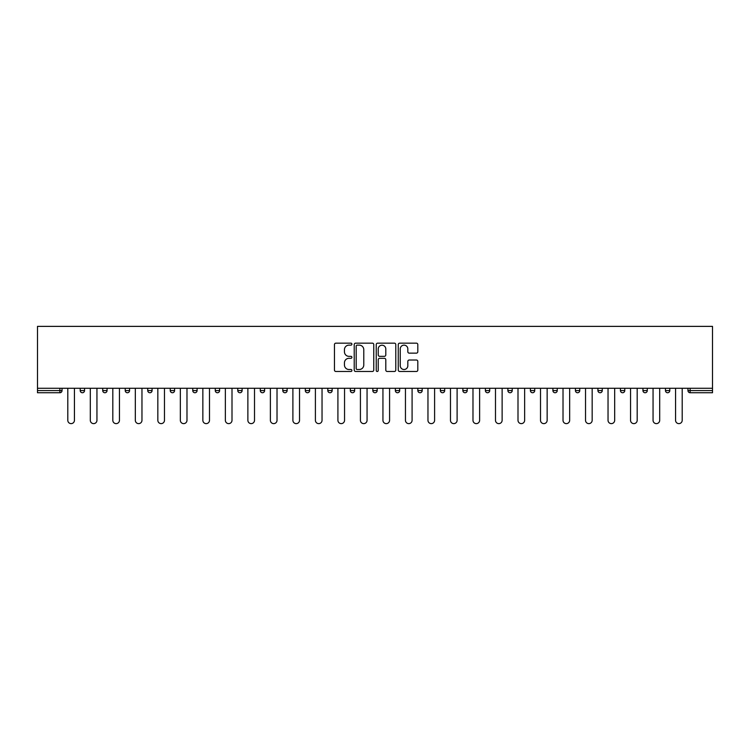 <?xml version="1.0" encoding="UTF-8"?>
<svg xmlns="http://www.w3.org/2000/svg" width="750" height="750" viewBox="0 0 750 750"><rect width="100%" height="100%" fill="white"/><g stroke="black" fill="none" stroke-linecap="round" stroke-linejoin="round"><path stroke-width="1.12" d="M351.909 344.156A0.994 0.994 0 0 0 350.925 343.163L335.878 343.163A1.416 1.416 0 0 0 334.453 344.578L334.453 370.069A1.416 1.416 0 0 0 335.878 371.484L350.925 371.484A0.994 0.994 0 0 0 351.909 370.5A0.994 0.994 0 0 0 350.925 369.506L348.975 369.506A4.528 4.528 0 0 1 344.447 364.969L344.447 362.85A4.528 4.528 0 0 1 348.975 358.312L350.925 358.312A0.994 0.994 0 0 0 351.909 357.328A0.994 0.994 0 0 0 350.925 356.334L348.975 356.334A4.528 4.528 0 0 1 344.447 351.797L344.447 349.678A4.528 4.528 0 0 1 348.975 345.141L350.925 345.141A0.994 0.994 0 0 0 351.909 344.156M416.391 353.147A1.416 1.416 0 0 0 417.806 351.731L417.806 344.578A1.416 1.416 0 0 0 416.391 343.163L399.675 343.163A1.416 1.416 0 0 0 398.259 344.578L398.259 370.069A1.416 1.416 0 0 0 399.675 371.484L416.391 371.484A1.416 1.416 0 0 0 417.806 370.069L417.806 361.434A1.416 1.416 0 0 0 416.391 360.019L409.237 360.019A1.416 1.416 0 0 0 407.822 361.434L407.822 365.719A3.788 3.788 0 0 1 404.034 369.506A3.788 3.788 0 0 1 400.247 365.719L400.247 348.928A3.788 3.788 0 0 1 404.034 345.141A3.788 3.788 0 0 1 407.822 348.928L407.822 351.731A1.416 1.416 0 0 0 409.237 353.147L416.391 353.147M712.5 388.275L37.5 388.275L37.5 326.372L712.5 326.372L712.5 392.747L690.131 392.747A2.166 2.166 0 0 1 687.966 390.581L687.966 388.275M373.762 344.578A1.416 1.416 0 0 0 372.347 343.163L355.631 343.163A1.416 1.416 0 0 0 354.216 344.578L354.216 370.069A1.416 1.416 0 0 0 355.631 371.484L372.347 371.484A1.416 1.416 0 0 0 373.762 370.069L373.762 344.578M377.653 343.163L394.369 343.163A1.416 1.416 0 0 1 395.784 344.578L395.784 370.069A1.416 1.416 0 0 1 394.369 371.484L387.216 371.484A1.416 1.416 0 0 1 385.8 370.069L385.8 359.728A1.416 1.416 0 0 0 384.384 358.312L379.641 358.312A1.416 1.416 0 0 0 378.225 359.728L378.225 370.5A0.994 0.994 0 0 1 377.231 371.484A0.994 0.994 0 0 1 376.238 370.5L376.238 344.578A1.416 1.416 0 0 1 377.653 343.163M59.869 392.747A2.166 2.166 0 0 0 62.034 390.581L59.869 390.581L59.869 392.747A2.166 2.166 0 0 0 62.034 390.581L62.034 388.275L62.034 390.581A2.166 2.166 0 0 1 59.869 392.747L37.5 392.747L37.5 390.581L59.869 390.581L59.869 388.275M37.5 388.275L37.5 390.581M84.544 388.275L84.544 390.581L80.213 390.581A2.166 2.166 0 0 0 82.378 392.747A2.166 2.166 0 0 1 80.213 390.581L80.213 388.275M102.722 388.275L102.722 390.581L102.722 388.275M107.053 388.275L107.053 390.581L107.053 388.275M129.562 388.275L129.562 390.581L125.231 390.581A2.166 2.166 0 0 0 127.397 392.747A2.166 2.166 0 0 1 125.231 390.581L125.231 388.275M147.741 388.275L147.741 390.581L147.741 388.275M152.072 388.275L152.072 390.581L152.072 388.275M170.25 390.581A2.166 2.166 0 0 0 172.416 392.747A2.166 2.166 0 0 0 174.581 390.581A2.166 2.166 0 0 1 172.416 392.747A2.166 2.166 0 0 0 174.581 390.581L174.581 388.275L174.581 390.581L170.25 390.581A2.166 2.166 0 0 0 172.416 392.747A2.166 2.166 0 0 1 170.25 390.581L170.25 388.275M197.091 388.275L197.091 390.581A2.166 2.166 0 0 1 194.925 392.747A2.166 2.166 0 0 1 192.759 390.581L192.759 388.275M217.434 392.747A2.166 2.166 0 0 0 219.6 390.581L219.6 388.275L219.6 390.581A2.166 2.166 0 0 1 217.434 392.747A2.166 2.166 0 0 1 215.269 390.581L215.269 388.275M239.944 392.747A2.166 2.166 0 0 0 242.109 390.581L242.109 388.275L242.109 390.581A2.166 2.166 0 0 1 239.944 392.747A2.166 2.166 0 0 1 237.778 390.581L237.778 388.275M264.619 388.275L264.619 390.581A2.166 2.166 0 0 1 262.453 392.747A2.166 2.166 0 0 1 260.287 390.581L260.287 388.275M282.797 388.275L282.797 390.581L282.797 388.275M287.128 388.275L287.128 390.581L287.128 388.275M309.637 388.275L309.637 390.581A2.166 2.166 0 0 1 307.472 392.747A2.166 2.166 0 0 1 305.306 390.581L305.306 388.275M327.816 388.275L327.816 390.581L327.816 388.275M332.147 388.275L332.147 390.581A2.166 2.166 0 0 1 329.981 392.747A2.166 2.166 0 0 1 327.816 390.581L332.147 390.581A2.166 2.166 0 0 1 329.981 392.747M354.656 388.275L354.656 390.581L350.325 390.581A2.166 2.166 0 0 0 352.491 392.747A2.166 2.166 0 0 1 350.325 390.581L350.325 388.275M375 392.747A2.166 2.166 0 0 0 377.166 390.581L377.166 388.275L377.166 390.581A2.166 2.166 0 0 1 375 392.747A2.166 2.166 0 0 1 372.834 390.581L372.834 388.275M399.675 388.275L399.675 390.581A2.166 2.166 0 0 1 397.509 392.747A2.166 2.166 0 0 1 395.344 390.581L395.344 388.275M417.853 388.275L417.853 390.581L417.853 388.275M422.184 388.275L422.184 390.581A2.166 2.166 0 0 1 420.019 392.747A2.166 2.166 0 0 1 417.853 390.581L422.184 390.581A2.166 2.166 0 0 1 420.019 392.747M444.694 388.275L444.694 390.581A2.166 2.166 0 0 1 442.528 392.747A2.166 2.166 0 0 1 440.363 390.581L440.363 388.275M462.872 390.581L467.203 390.581A2.166 2.166 0 0 1 465.038 392.747A2.166 2.166 0 0 0 467.203 390.581L467.203 388.275L467.203 390.581A2.166 2.166 0 0 1 465.038 392.747A2.166 2.166 0 0 1 462.872 390.581L462.872 388.275M489.713 388.275L489.713 390.581A2.166 2.166 0 0 1 487.547 392.747A2.166 2.166 0 0 1 485.381 390.581L485.381 388.275M507.891 388.275L507.891 390.581L507.891 388.275M512.222 388.275L512.222 390.581L512.222 388.275M530.4 388.275L530.4 390.581L530.4 388.275M534.731 388.275L534.731 390.581A2.166 2.166 0 0 1 532.566 392.747A2.166 2.166 0 0 1 530.4 390.581L534.731 390.581A2.166 2.166 0 0 1 532.566 392.747M552.909 388.275L552.909 390.581L552.909 388.275M557.241 388.275L557.241 390.581L557.241 388.275M575.419 388.275L575.419 390.581L575.419 388.275M579.75 388.275L579.75 390.581A2.166 2.166 0 0 1 577.584 392.747A2.166 2.166 0 0 1 575.419 390.581A2.166 2.166 0 0 0 577.584 392.747A2.166 2.166 0 0 0 579.75 390.581A2.166 2.166 0 0 1 577.584 392.747A2.166 2.166 0 0 1 575.419 390.581L579.75 390.581M602.259 388.275L602.259 390.581A2.166 2.166 0 0 1 600.094 392.747A2.166 2.166 0 0 1 597.928 390.581L597.928 388.275M624.769 388.275L624.769 390.581L620.438 390.581A2.166 2.166 0 0 0 622.603 392.747A2.166 2.166 0 0 1 620.438 390.581L620.438 388.275M647.278 388.275L647.278 390.581A2.166 2.166 0 0 1 645.112 392.747A2.166 2.166 0 0 1 642.947 390.581L642.947 388.275M665.456 388.275L665.456 390.581L665.456 388.275M669.788 388.275L669.788 390.581A2.166 2.166 0 0 1 667.622 392.747A2.166 2.166 0 0 1 665.456 390.581A2.166 2.166 0 0 0 667.622 392.747A2.166 2.166 0 0 1 665.456 390.581L669.788 390.581A2.166 2.166 0 0 1 667.622 392.747M84.544 390.581A2.166 2.166 0 0 1 82.378 392.747A2.166 2.166 0 0 0 84.544 390.581A2.166 2.166 0 0 1 82.378 392.747A2.166 2.166 0 0 1 80.213 390.581M104.887 392.747A2.166 2.166 0 0 1 102.722 390.581A2.166 2.166 0 0 0 104.887 392.747A2.166 2.166 0 0 0 107.053 390.581A2.166 2.166 0 0 1 104.887 392.747A2.166 2.166 0 0 1 102.722 390.581L107.053 390.581M129.562 390.581A2.166 2.166 0 0 1 127.397 392.747A2.166 2.166 0 0 0 129.562 390.581A2.166 2.166 0 0 1 127.397 392.747A2.166 2.166 0 0 1 125.231 390.581M149.906 392.747A2.166 2.166 0 0 1 147.741 390.581A2.166 2.166 0 0 0 149.906 392.747A2.166 2.166 0 0 0 152.072 390.581A2.166 2.166 0 0 1 149.906 392.747A2.166 2.166 0 0 1 147.741 390.581L152.072 390.581A2.166 2.166 0 0 1 149.906 392.747M284.962 392.747A2.166 2.166 0 0 1 282.797 390.581L287.128 390.581A2.166 2.166 0 0 1 284.962 392.747A2.166 2.166 0 0 0 287.128 390.581M352.491 392.747A2.166 2.166 0 0 0 354.656 390.581A2.166 2.166 0 0 1 352.491 392.747A2.166 2.166 0 0 1 350.325 390.581M510.056 392.747A2.166 2.166 0 0 1 507.891 390.581L512.222 390.581A2.166 2.166 0 0 1 510.056 392.747A2.166 2.166 0 0 0 512.222 390.581A2.166 2.166 0 0 1 510.056 392.747M555.075 392.747A2.166 2.166 0 0 1 552.909 390.581A2.166 2.166 0 0 0 555.075 392.747A2.166 2.166 0 0 0 557.241 390.581A2.166 2.166 0 0 1 555.075 392.747A2.166 2.166 0 0 1 552.909 390.581L557.241 390.581M622.603 392.747A2.166 2.166 0 0 0 624.769 390.581A2.166 2.166 0 0 1 622.603 392.747A2.166 2.166 0 0 1 620.438 390.581M357.188 345.141A0.994 0.994 0 0 0 356.194 346.134L356.194 368.512A0.994 0.994 0 0 0 357.188 369.506L359.241 369.506A4.528 4.528 0 0 0 363.778 364.969L363.778 349.678A4.528 4.528 0 0 0 359.241 345.141L357.188 345.141M385.8 349.003A3.788 3.788 0 0 0 382.013 345.216A3.788 3.788 0 0 0 378.225 349.003L378.225 354.919A1.416 1.416 0 0 0 379.641 356.334L384.384 356.334A1.416 1.416 0 0 0 385.8 354.919L385.8 349.003M67.8 388.275L67.8 420.309A3.319 3.319 0 0 0 71.119 423.628A3.319 3.319 0 0 0 74.438 420.309L74.438 388.275M90.309 388.275L90.309 420.309A3.319 3.319 0 0 0 93.628 423.628A3.319 3.319 0 0 0 96.947 420.309L96.947 388.275M112.819 388.275L112.819 420.309A3.319 3.319 0 0 0 116.137 423.628A3.319 3.319 0 0 0 119.456 420.309L119.456 388.275M135.328 388.275L135.328 420.309A3.319 3.319 0 0 0 138.647 423.628A3.319 3.319 0 0 0 141.966 420.309L141.966 388.275M157.838 388.275L157.838 420.309A3.319 3.319 0 0 0 161.156 423.628A3.319 3.319 0 0 0 164.475 420.309L164.475 388.275M180.347 388.275L180.347 420.309A3.319 3.319 0 0 0 183.666 423.628A3.319 3.319 0 0 0 186.984 420.309L186.984 388.275M202.856 388.275L202.856 420.309A3.319 3.319 0 0 0 206.175 423.628A3.319 3.319 0 0 0 209.494 420.309L209.494 388.275M225.366 388.275L225.366 420.309A3.319 3.319 0 0 0 228.684 423.628A3.319 3.319 0 0 0 232.003 420.309L232.003 388.275M247.875 388.275L247.875 420.309A3.319 3.319 0 0 0 251.194 423.628A3.319 3.319 0 0 0 254.513 420.309L254.513 388.275M270.384 388.275L270.384 420.309A3.319 3.319 0 0 0 273.703 423.628A3.319 3.319 0 0 0 277.022 420.309L277.022 388.275M292.894 388.275L292.894 420.309A3.319 3.319 0 0 0 296.212 423.628A3.319 3.319 0 0 0 299.531 420.309L299.531 388.275M315.403 388.275L315.403 420.309A3.319 3.319 0 0 0 318.722 423.628A3.319 3.319 0 0 0 322.041 420.309L322.041 388.275M337.913 388.275L337.913 420.309A3.319 3.319 0 0 0 341.231 423.628A3.319 3.319 0 0 0 344.55 420.309L344.55 388.275M360.422 388.275L360.422 420.309A3.319 3.319 0 0 0 363.741 423.628A3.319 3.319 0 0 0 367.059 420.309L367.059 388.275M382.941 388.275L382.941 420.309A3.319 3.319 0 0 0 386.259 423.628A3.319 3.319 0 0 0 389.578 420.309L389.578 388.275M405.45 388.275L405.45 420.309A3.319 3.319 0 0 0 408.769 423.628A3.319 3.319 0 0 0 412.087 420.309L412.087 388.275M427.959 388.275L427.959 420.309A3.319 3.319 0 0 0 431.278 423.628A3.319 3.319 0 0 0 434.597 420.309L434.597 388.275M450.469 388.275L450.469 420.309A3.319 3.319 0 0 0 453.788 423.628A3.319 3.319 0 0 0 457.106 420.309L457.106 388.275M472.978 388.275L472.978 420.309A3.319 3.319 0 0 0 476.297 423.628A3.319 3.319 0 0 0 479.616 420.309L479.616 388.275M495.487 388.275L495.487 420.309A3.319 3.319 0 0 0 498.806 423.628A3.319 3.319 0 0 0 502.125 420.309L502.125 388.275M517.997 388.275L517.997 420.309A3.319 3.319 0 0 0 521.316 423.628A3.319 3.319 0 0 0 524.634 420.309L524.634 388.275M540.506 388.275L540.506 420.309A3.319 3.319 0 0 0 543.825 423.628A3.319 3.319 0 0 0 547.144 420.309L547.144 388.275M563.016 388.275L563.016 420.309A3.319 3.319 0 0 0 566.334 423.628A3.319 3.319 0 0 0 569.653 420.309L569.653 388.275M585.525 388.275L585.525 420.309A3.319 3.319 0 0 0 588.844 423.628A3.319 3.319 0 0 0 592.163 420.309L592.163 388.275M608.034 388.275L608.034 420.309A3.319 3.319 0 0 0 611.353 423.628A3.319 3.319 0 0 0 614.672 420.309L614.672 388.275M630.544 388.275L630.544 420.309A3.319 3.319 0 0 0 633.862 423.628A3.319 3.319 0 0 0 637.181 420.309L637.181 388.275M653.053 388.275L653.053 420.309A3.319 3.319 0 0 0 656.372 423.628A3.319 3.319 0 0 0 659.691 420.309L659.691 388.275M675.562 388.275L675.562 420.309A3.319 3.319 0 0 0 678.881 423.628A3.319 3.319 0 0 0 682.2 420.309L682.2 388.275M690.131 388.275L690.131 390.581L712.5 390.581M687.966 390.581L690.131 390.581L690.131 392.747M194.925 392.747A2.166 2.166 0 0 0 197.091 390.581L192.759 390.581M219.6 390.581L215.269 390.581M242.109 390.581L237.778 390.581M262.453 392.747A2.166 2.166 0 0 0 264.619 390.581L260.287 390.581M307.472 392.747A2.166 2.166 0 0 0 309.637 390.581L305.306 390.581M377.166 390.581L372.834 390.581M397.509 392.747A2.166 2.166 0 0 0 399.675 390.581L395.344 390.581M442.528 392.747A2.166 2.166 0 0 0 444.694 390.581L440.363 390.581M487.547 392.747A2.166 2.166 0 0 0 489.713 390.581L485.381 390.581M600.094 392.747A2.166 2.166 0 0 0 602.259 390.581L597.928 390.581M645.112 392.747A2.166 2.166 0 0 0 647.278 390.581L642.947 390.581"/></g></svg>
